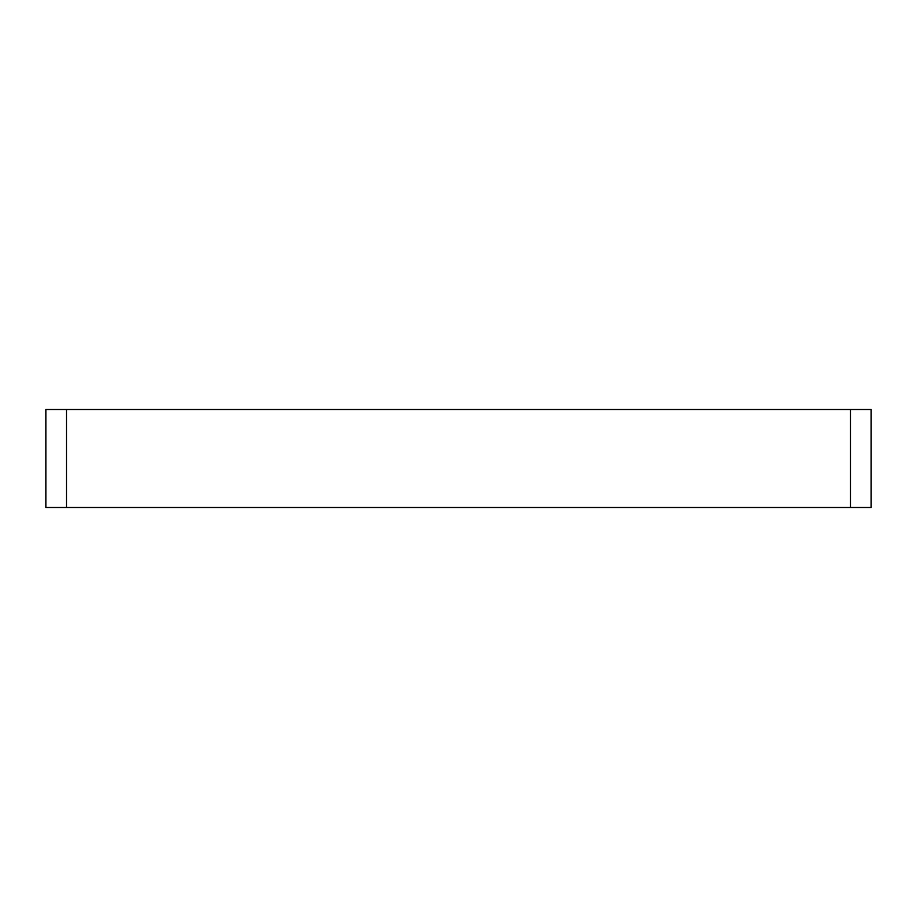 <?xml version="1.0" encoding="UTF-8"?>
<svg xmlns="http://www.w3.org/2000/svg" width="917" height="917" viewBox="0 0 917 917"><rect width="100%" height="100%" fill="white"/><g stroke="black" fill="none" stroke-linecap="round" stroke-linejoin="round"><path stroke-width="1.38" d="M66.483 409.498L66.483 507.502L45.85 507.502L45.85 409.498L871.15 409.498L871.15 507.502L850.518 507.502L850.518 409.498M66.483 507.502L850.518 507.502"/></g></svg>
